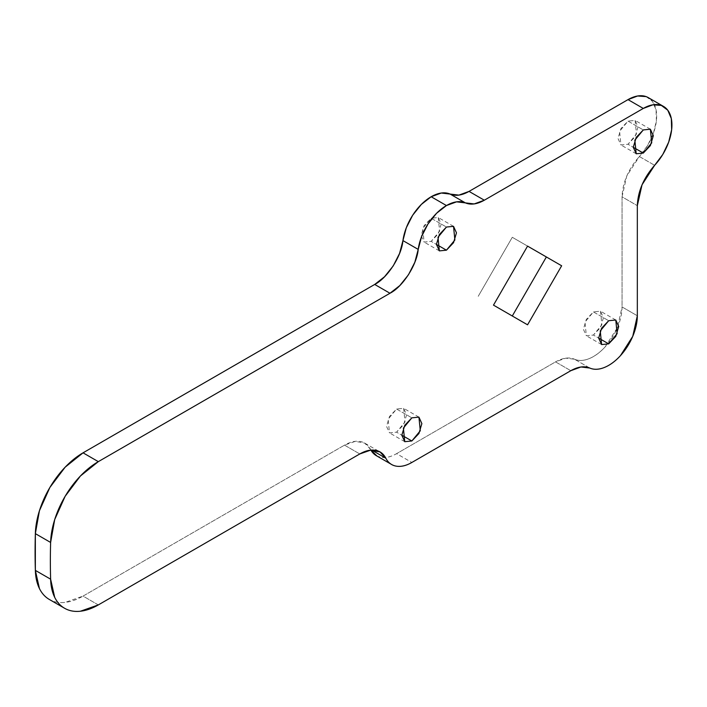 <?xml version="1.0" encoding="UTF-8"?>
<svg xmlns="http://www.w3.org/2000/svg" width="707" height="707" viewBox="0 0 707 707"><rect width="100%" height="100%" fill="white"/><g stroke="black" fill="none" stroke-linecap="round" stroke-linejoin="round"><path stroke-width="0.53" stroke-dasharray="3.54 2.65" d="M431.173 218.233L446.444 227.044L431.173 218.233L422.733 228.432L424.085 242.077L431.173 241.37L439.613 231.171L438.26 217.526L431.173 218.233L438.26 217.526L441.195 224.013L438.26 233.893L431.173 241.37L436.422 244.401L431.173 241.37L424.085 242.077L421.151 235.59L424.085 225.71L431.173 218.233M628.019 121.109L643.29 129.929L628.019 121.109L619.579 131.308L620.932 144.953L628.019 144.255L636.459 134.056L635.107 120.411L628.019 121.109L635.107 120.411L638.041 126.898L635.107 136.769L628.019 144.255L633.269 147.286L628.019 144.255L620.932 144.953L617.998 138.466L620.932 128.594L628.019 121.109M396.574 409.026L411.845 417.846L396.574 409.026L388.134 419.224L389.486 432.87L396.574 432.171L405.014 421.973L403.662 408.328L396.574 409.026L403.662 408.328L406.596 414.815L403.662 424.686L396.574 432.171L401.823 435.203L396.574 432.171L389.486 432.87L386.552 426.383L389.486 416.503L396.574 409.026M593.42 311.911L608.692 320.722L593.42 311.911L584.981 322.109L586.333 335.754L593.42 335.047L601.86 324.849L600.508 311.204L593.42 311.911L600.508 311.204L603.442 317.69L600.508 327.571L593.42 335.047L598.67 338.079L593.42 335.047L586.333 335.754L583.399 329.268L586.333 319.387L593.42 311.911M493.486 305.132L527.563 324.813L493.486 305.132M527.563 246.107L512.292 237.287L527.563 246.107L512.292 237.287L478.215 296.313L512.292 237.287L527.563 246.107M376.424 455.723A40.493 23.375 120 0 0 396.574 453.664L411.845 462.475L396.574 453.664L555.543 361.878L570.814 370.698L555.543 361.878L565.671 358.166L574.482 359.209A40.493 23.375 120 0 0 605.201 346.81A40.493 23.375 120 0 0 622.054 306.944L622.054 196.846L637.325 205.666L622.054 196.846L626.764 175.955L639.358 156.503A40.493 23.375 120 0 0 649.804 98.653M370.548 449.405L364.759 443.139L355.285 441.354L344.512 445.145L359.783 453.956L344.512 445.145C350.115 441.91 355.268 440.682 359.978 441.451C364.688 442.22 368.214 444.871 370.548 449.405L370.936 450.129M98.317 604.918L83.046 596.098L344.512 445.145L83.046 596.098L98.317 604.918M49.331 599.456A67.492 38.965 120 0 0 83.046 596.098L65.15 602.408C59.415 603.044 54.315 602.161 49.87 599.757L49.393 599.492M646.11 96.612L652.499 101.401L656.061 109.815L656.379 120.87L653.418 133.296L647.515 145.651L639.358 156.503L654.629 165.314L639.358 156.503C628.399 169.008 622.637 182.45 622.054 196.846L622.054 306.944L637.325 315.764L622.054 306.944L617.476 327.527L605.201 346.81C600.075 352.448 594.728 356.39 589.161 358.635C583.593 360.879 578.706 361.074 574.482 359.209C569.038 356.947 562.728 357.839 555.543 361.878L396.574 453.664C390.971 456.89 385.819 458.118 381.108 457.349L377.043 456.077M589.753 368.029L574.482 359.209L589.753 368.029M453.532 226.346L438.26 217.526M650.378 129.222L635.107 120.411M418.933 417.139L403.662 408.328M615.779 320.024L600.508 311.204M364.759 443.139L380.03 451.95M601.604 344.565L586.333 335.754M404.757 441.689L389.486 432.87M636.203 153.773L620.932 144.953M439.356 250.888L424.085 242.077"/><path stroke-width="1.06" d="M446.444 227.044L453.532 226.346L454.875 239.991L446.444 250.19L436.422 244.401L446.444 250.19L439.356 250.888L438.004 237.243L446.444 227.044L453.532 226.346L456.466 232.833L453.532 242.704L446.444 250.19L439.356 250.888L436.422 244.401L439.356 234.53L446.444 227.044M643.29 129.929L650.378 129.222L651.73 142.867L643.29 153.074L633.269 147.286L643.29 153.074L636.203 153.773L634.851 140.127L643.29 129.929L650.378 129.222L653.312 135.709L650.378 145.589L643.29 153.074L636.203 153.773L633.269 147.286L636.203 137.405L643.29 129.929M411.845 417.846L418.933 417.139L420.285 430.784L411.845 440.982L401.823 435.203L411.845 440.982L404.757 441.689L403.405 428.044L411.845 417.846L418.933 417.139L421.867 423.626L418.933 433.506L411.845 440.982L404.757 441.689L401.823 435.203L404.757 425.322L411.845 417.846M608.692 320.722L615.779 320.024L617.131 333.669L608.692 343.867L598.67 338.079L608.692 343.867L601.604 344.565L600.252 330.92L608.692 320.722L615.779 320.024L618.713 326.51L615.779 336.391L608.692 343.867L601.604 344.565L598.67 338.079L601.604 328.207L608.692 320.722M649.804 98.653A40.493 23.375 120 0 0 628.019 99.616L469.05 191.403L484.322 200.214L643.29 108.436L628.019 99.616L469.05 191.403L458.923 195.114L450.112 194.072A40.493 23.375 120 0 0 431.173 196.74L446.444 205.551A40.493 23.375 -60 0 1 465.383 202.882L450.112 194.072C455.555 196.334 461.865 195.441 469.05 191.403L484.322 200.214C477.137 204.261 470.827 205.145 465.383 202.882L450.112 194.072L441.292 193.029L431.173 196.74A40.493 23.375 120 0 0 402.937 240.592L418.208 249.403C416.927 264.78 402.69 286.901 389.972 293.255L374.71 284.444L83.046 452.834A67.492 38.965 120 0 0 35.35 533.635A674.876 389.645 120 0 0 35.35 570.372A67.492 38.965 120 0 0 49.331 599.456L64.576 608.259M527.563 324.813L493.486 305.132L527.563 246.107L561.65 265.779L527.563 324.813L493.486 305.132L527.563 246.107L561.65 265.779L527.563 246.107L561.65 265.779L527.563 324.813M512.292 315.994L546.378 256.959L512.292 315.994M377.043 456.077L370.936 450.129A40.493 23.375 120 0 0 376.424 455.723M411.845 462.475A40.493 23.375 -60 0 1 391.696 464.543A40.493 23.375 -60 0 1 385.819 458.216L371.714 450.076L385.819 458.216C388.143 462.749 391.669 465.4 396.38 466.169C401.09 466.938 406.242 465.71 411.845 462.475L570.814 370.698C577.999 366.65 584.309 365.766 589.753 368.029C593.977 369.885 598.864 369.699 604.432 367.446C610 365.201 615.346 361.259 620.472 355.63L632.747 336.346L637.325 315.764A40.493 23.375 -60 0 1 620.472 355.63A40.493 23.375 -60 0 1 589.753 368.029L580.942 366.986L570.814 370.698L411.845 462.475M646.11 96.612L637.617 95.993L628.019 99.616L643.29 108.436L484.322 200.214L474.194 203.925L456.563 201.849L446.444 205.551L436.599 213.249L427.956 224.039L421.566 236.598L414.85 262.217L408.46 274.776L399.817 285.566L389.972 293.255L98.317 461.644L80.421 475.997L65.141 496.296L54.695 519.583L50.621 542.455A674.876 389.645 120 0 0 50.621 579.183L54.695 597.353C57.205 602.435 60.687 606.173 65.141 608.577C69.586 610.981 74.686 611.864 80.421 611.228L98.317 604.918L359.783 453.956L370.556 450.173L380.03 451.95L385.819 458.216C383.486 453.691 379.959 451.039 375.249 450.271C370.539 449.493 365.386 450.73 359.783 453.956L98.317 604.918A67.492 38.965 -60 0 1 64.602 608.276A67.492 38.965 -60 0 1 50.621 579.183L35.35 570.372L50.621 579.183A674.876 389.645 -60 0 1 50.621 542.455L35.35 533.635L50.621 542.455A67.492 38.965 -60 0 1 98.317 461.644L83.046 452.834L98.317 461.644L389.972 293.255L374.71 284.444C387.418 278.081 401.656 255.969 402.937 240.592L418.208 249.403A40.493 23.375 -60 0 1 446.444 205.551L431.173 196.74L421.328 204.438L412.685 215.22L406.295 227.778L399.579 253.398L393.189 265.965L384.546 276.746L374.71 284.444L83.046 452.834L65.15 467.186L49.87 487.477L39.424 510.763L35.35 533.635L35.35 570.372L39.424 588.533C41.934 593.615 45.416 597.362 49.87 599.757M643.29 108.436A40.493 23.375 -60 0 1 665.075 107.464A40.493 23.375 -60 0 1 654.629 165.314L662.786 154.462L668.689 142.107L671.65 129.681L671.332 118.626L667.77 110.212L661.372 105.423L652.888 104.804L643.29 108.436M637.325 205.666C637.908 191.27 643.67 177.819 654.629 165.314L642.036 184.774L637.325 205.666L637.325 315.764L637.325 205.666M376.327 455.662L391.598 464.481M379.314 451.543L380.03 451.95M648.266 97.61L663.537 106.43"/></g></svg>
